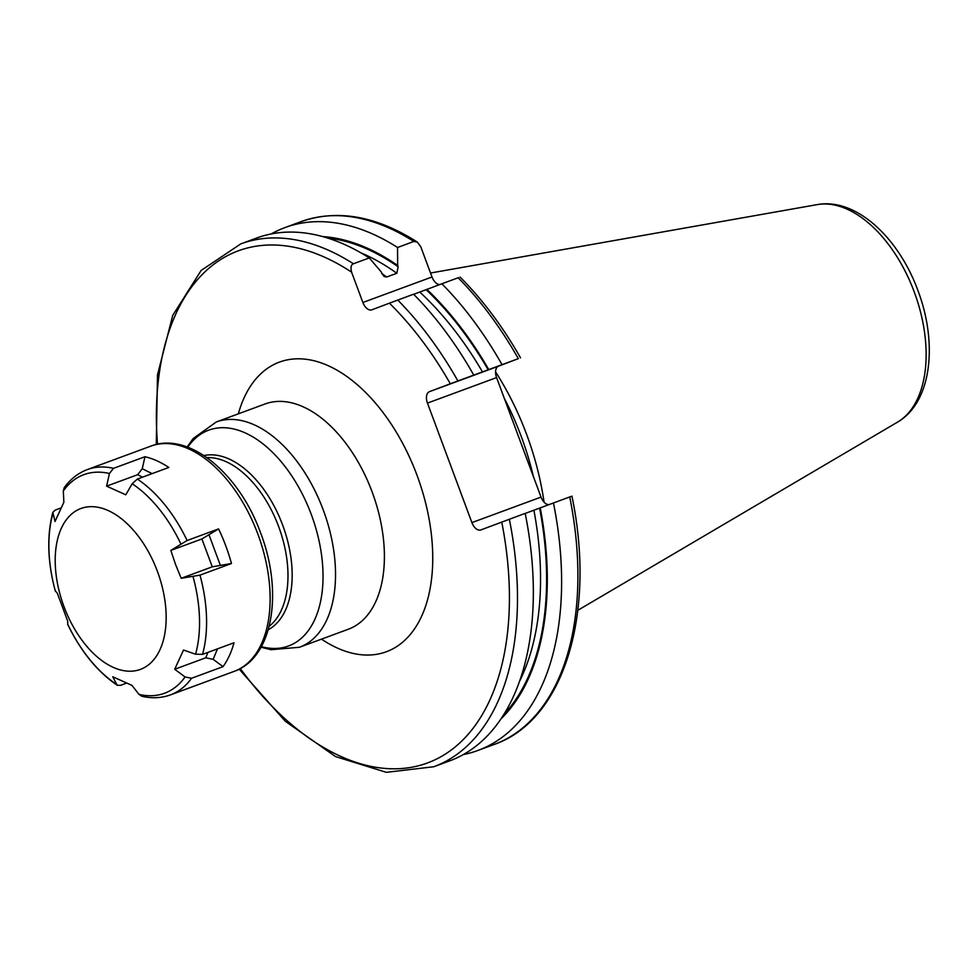 <?xml version="1.0" encoding="UTF-8"?>
<svg xmlns="http://www.w3.org/2000/svg" width="977" height="977" viewBox="0 0 977 977"><rect width="100%" height="100%" fill="white"/><g stroke="black" fill="none" stroke-linecap="round" stroke-linejoin="round"><path stroke-width="1.47" d="M544.067 502.154A199.284 116.007 -110.3 0 0 526.664 434.509A199.284 116.007 69.7 0 0 495.571 371.858M504.327 398.372A197.696 115.078 69.7 0 1 521.266 436.511A197.696 115.078 -110.3 0 1 533.369 476.471M157.505 444.23A272.949 158.885 69.7 0 1 351.61 272.192L362.882 302.491A10.002 5.825 69.7 0 0 371.797 309.831A10.002 5.825 69.7 0 1 371.797 309.831L389.42 303.175A272.949 158.885 69.7 0 1 450.324 383.778L429.416 391.667A10.002 5.825 69.7 0 0 427.462 403.098L471.903 522.61L541.038 497.098A10.002 5.825 -110.3 0 0 548.891 504.633M509.335 519.214A278.665 162.219 -110.3 0 1 433.751 766.75L449.603 760.9A278.665 162.219 -110.3 0 0 525.186 513.365L480.843 529.925A10.002 5.825 69.7 0 1 480.818 529.937A10.002 5.825 69.7 0 1 471.903 522.61M458.555 277.663L458.152 277.773A278.665 162.219 69.7 0 1 518.323 358.657L498.551 366.155A10.002 5.825 -110.3 0 0 496.585 377.586L541.038 497.098M450.324 383.778L502.031 364.665A278.665 162.219 -110.3 0 0 441.873 283.782L426.876 289.387A265.524 154.561 69.7 0 1 488.805 369.611M518.323 358.657L502.031 364.665M351.61 272.192C350.425 267.515 351.024 264.706 353.43 263.766L369.282 257.916A278.665 162.219 -110.3 0 0 256.633 238.034L240.782 243.884A278.665 162.219 69.7 0 1 353.43 263.766M473.772 375.095A278.665 162.219 -110.3 0 0 413.601 294.211L389.42 303.175M417.289 242.052C376.096 215.868 337.407 209.054 301.197 221.596A278.665 162.219 69.7 0 1 413.845 241.466L417.289 242.052L420.745 246.68L432.005 276.98A10.002 5.825 -110.3 0 0 439.894 284.527M570.873 496.524L525.199 513.438M463.318 754.562A278.665 162.219 -110.3 0 0 477.875 750.47A278.665 162.219 -110.3 0 0 553.458 502.923M500.847 718.987A265.524 154.561 -110.3 0 0 540.22 507.869M322.825 236.605A265.524 154.561 69.7 0 1 397.651 265.451L398.14 266.77L396.833 273.267L386.697 277.004L383.985 276.442L380.969 271.606L369.282 257.916M413.686 294.297L426.876 289.387M397.651 265.451L397.554 247.486A278.665 162.219 -110.3 0 0 284.905 227.604A278.665 162.219 -110.3 0 0 271.191 233.955M413.845 241.466L397.554 247.486M458.152 277.773L441.873 283.782M63.969 606.57A85.768 49.925 69.7 0 1 80.786 508.553A85.768 49.925 69.7 0 1 157.395 571.313A85.768 49.925 -110.3 0 1 140.578 669.33A85.768 49.925 -110.3 0 1 63.969 606.57M150.885 446.11C189.257 431.089 239.475 473.979 260.664 533.051C283.367 591.952 273.194 657.839 234.04 671.407A120.073 69.892 69.7 0 0 257.855 534.077A120.073 69.892 69.7 0 0 150.885 446.11L87.368 469.558C78.148 473.039 70.417 479.096 64.213 487.731L63.322 490.93L63.859 502.288L55.017 521.51L52.843 512.314L55.323 510.031L60.928 507.967M55.286 590.853L57.338 593.259L67.694 621.128L67.755 624.388M231.464 563.509L199.992 575.123L181.209 578.286L175.555 564.523L170.841 550.417L187.12 540.513L218.579 528.899A120.073 69.892 69.7 0 1 225.797 545.911A120.073 69.892 69.7 0 1 231.464 563.509L212.265 566.819L201.897 538.962L218.579 528.899M132.176 483.749L125.789 494.789L106.591 486.155L109.448 473.515L113.503 468.337L144.975 456.723A120.073 69.892 69.7 0 1 168.826 467.458L137.354 479.072L132.176 483.749A116.495 67.816 69.7 0 1 180.806 543.786M126.363 683.179L120.513 685.341L117.167 685.219L112.746 676.756L131.956 685.39L138.99 694.378L141.799 696.247C151.887 698.592 161.461 698.128 170.511 694.855A120.073 69.892 69.7 0 0 191.577 678.258L185.105 676.963L174.688 669.257L183.529 650.035L195.571 654.211L202.557 654.37L234.016 642.756A120.073 69.892 69.7 0 1 223.037 666.644L191.577 678.258M181.209 578.286L212.265 566.819M220.204 564.95L209.139 535.188M170.841 550.417L201.897 538.962M223.037 666.644L213.145 659.328L205.744 657.802L207.93 652.392M174.688 669.257L205.744 657.802M213.145 659.328L217.48 648.862M142.52 477.167L137.647 474.7L142.251 468.716L144.975 456.723M152.119 473.625L142.251 468.716M106.591 486.155L137.647 474.7M897.521 422.137C931.936 402.158 937.847 343.074 917.928 290.511C898.767 238.034 856.157 197.488 817.236 204.608A116.568 67.865 69.7 0 1 914.216 291.854A116.568 67.865 -110.3 0 1 897.521 422.137L577.834 610.295M240.293 668.549A272.949 158.885 -110.3 0 0 440.7 756.857A272.949 158.885 -110.3 0 0 501.738 522.036M321.482 639.129A154.378 89.872 -110.3 0 0 417.582 624.022A154.378 89.872 -110.3 0 0 416.984 475.188A154.378 89.872 -110.3 0 0 320.798 362.76A154.378 89.872 -110.3 0 0 238.339 413.845M427.462 403.098L496.585 377.586M429.416 391.667L498.551 366.155M397.749 300.061A278.665 162.219 69.7 0 1 457.908 380.945M571.936 496.121C596.288 612.872 564.23 720.281 494.154 744.462A278.665 162.219 -110.3 0 0 569.738 496.914M503.582 714.785A264.449 153.939 -110.3 0 0 539.609 508.101M327.637 238.034A264.449 153.939 69.7 0 1 398.14 266.77M426.119 289.68A264.449 153.939 69.7 0 1 488.195 369.843M519.312 681.775A260.163 151.447 -110.3 0 0 533.906 510.226M381.702 273.523A260.163 151.447 69.7 0 1 386.697 277.004M361.038 252.909A260.163 151.447 69.7 0 1 396.833 273.267M419.768 292.05A260.163 151.447 69.7 0 1 482.491 371.968M362.882 302.491L432.005 276.98M372.127 491.907A120.073 69.892 -110.3 0 0 265.158 403.941L216.283 421.979A120.073 69.892 69.7 0 1 323.253 509.945A120.073 69.892 69.7 0 1 299.426 647.275L348.313 629.237A120.073 69.892 -110.3 0 0 372.127 491.907M187.755 447.197A115.054 66.973 69.7 0 1 311.26 514.39A115.054 66.973 69.7 0 1 261.36 646.64M268.235 629.762A93.157 54.223 -110.3 0 0 282.646 525.052A93.157 54.223 -110.3 0 0 203.949 455.563M269.176 626.294A91.484 53.259 -110.3 0 0 278.64 526.542A91.484 53.259 -110.3 0 0 206.916 457.59M55.359 591.134A116.495 67.816 69.7 0 1 52.856 513.682M63.322 490.93A116.495 67.816 69.7 0 1 109.448 473.515M116.251 684.144A116.495 67.816 69.7 0 1 67.633 624.12M185.105 676.963A116.495 67.816 69.7 0 1 138.99 694.378M193.067 576.772A116.495 67.816 69.7 0 1 195.571 654.211M199.992 575.123A120.073 69.892 69.7 0 1 202.557 654.37M137.354 479.072A120.073 69.892 69.7 0 1 187.12 540.513M87.368 469.558A120.073 69.892 69.7 0 1 113.503 468.337M817.236 204.608L430.539 273.023M240.782 243.884L201.14 270.458L172.734 315.4L157.48 374.936L156.283 444.498M433.751 766.75L386.355 772.318L335.563 756.589L285.284 721.246L239.182 669.135M494.154 744.462L477.875 750.47M460.094 277.065C482.626 299.719 502.776 326.648 520.521 357.851M301.197 221.596L284.905 227.604M261.042 647.201L271.105 649.717L299.426 647.275M187.144 446.977L193.165 438.526L216.283 421.979M67.657 624.266C80.737 651.28 97.236 671.602 117.167 685.219M55.286 591C47.531 561.983 46.713 535.75 52.843 512.314M234.04 671.407L170.511 694.855"/></g></svg>
